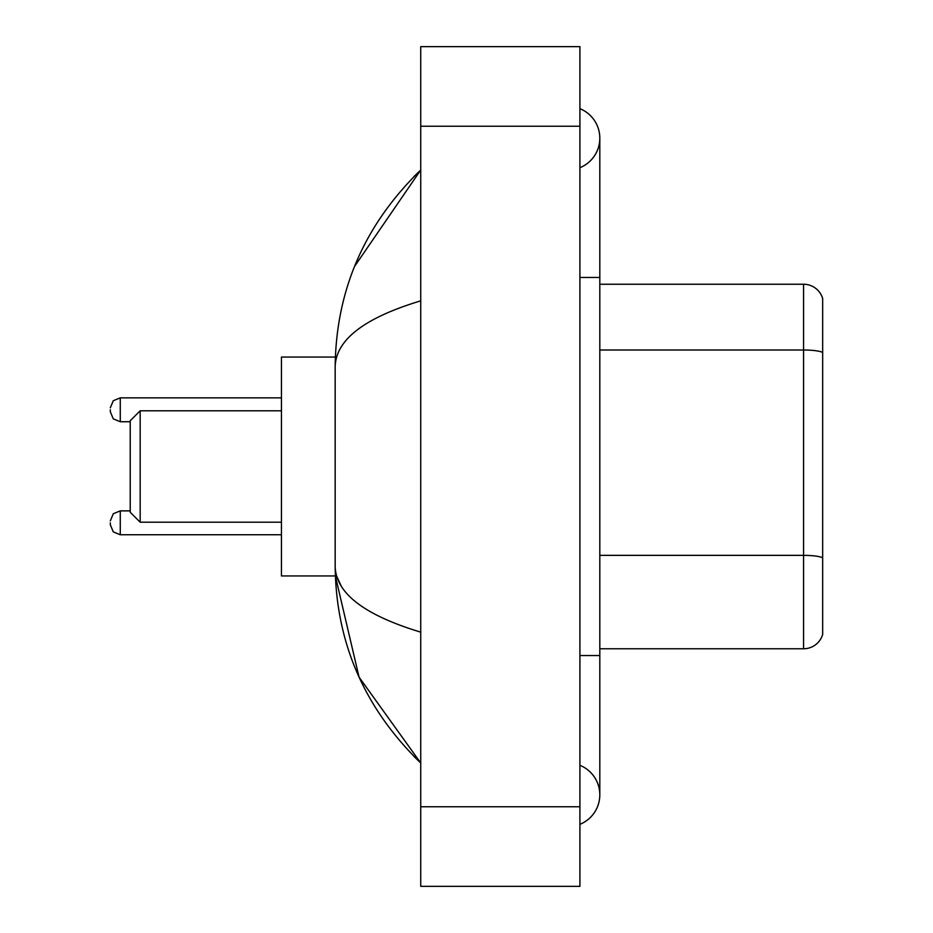 <?xml version="1.0" encoding="UTF-8"?>
<svg xmlns="http://www.w3.org/2000/svg" width="933" height="933" viewBox="0 0 933 933"><rect width="100%" height="100%" fill="white"/><g stroke="black" fill="none" stroke-linecap="round" stroke-linejoin="round"><path stroke-width="1.4" d="M579.918 655.537L599.814 655.537L599.814 138.177A31.839 31.839 0 0 1 579.918 167.695A31.839 31.839 0 0 0 579.918 108.671A31.839 31.839 0 0 1 599.814 138.177A31.839 31.839 0 0 0 579.918 108.671A31.839 31.839 0 0 1 599.814 138.177M579.918 824.329A31.839 31.839 0 0 0 579.918 765.305A31.839 31.839 0 0 1 579.918 824.329A31.839 31.839 0 0 0 599.814 794.823A31.839 31.839 0 0 1 579.918 824.329M420.736 300.846C364.453 317.815 335.938 339.729 335.169 366.611L335.169 566.389C335.81 593.178 364.325 615.104 420.736 632.154M420.736 886.35L579.918 886.35L579.918 46.65L420.736 46.65L420.736 886.35M335.169 366.611C336.02 290.093 364.546 224.561 420.736 170.016L354.552 266.441M335.344 357.059L281.451 357.059L281.451 575.941L335.344 575.941L359.065 677.148L420.736 762.984C364.546 708.439 336.02 642.907 335.169 566.389M341.14 585.889L336.591 575.941M822.673 298.56A19.896 19.896 0 0 0 803.57 284.238A19.896 19.896 0 0 1 822.673 298.56L822.673 634.44A19.896 19.896 0 0 1 803.57 648.762L599.814 648.762M822.673 352.487A19.896 3.452 180 0 0 803.57 350.003L803.57 284.238L599.814 284.238M822.673 352.767L822.673 557.841A19.896 3.452 180 0 0 803.57 555.357L803.57 350.003L599.814 350.003M140.172 522.212L140.172 410.788L130.223 420.736L130.223 512.264L140.172 522.212L281.451 522.212M110.327 522.807L110.327 524.801L110.327 522.807M110.327 409.785L110.327 411.78L110.327 409.785M579.918 277.463L599.814 277.463M420.736 806.753L579.918 806.753M420.736 126.247L579.918 126.247M803.57 648.762L803.57 555.357L599.814 555.357M110.327 520.824L113.29 513.733L120.275 510.876L120.275 534.749L281.451 534.749M281.451 397.855L120.275 397.855L120.275 421.728L113.29 418.87L110.327 411.78M599.814 655.537L599.814 794.823M420.736 170.016L413.809 176.699M420.736 762.984L413.809 756.301M140.172 410.788L281.451 410.788M120.275 510.876L130.223 510.876M120.275 534.749L113.29 531.892L110.327 524.801M120.275 421.728L130.223 421.728M120.275 397.855L113.29 400.712L110.327 407.803"/></g></svg>
